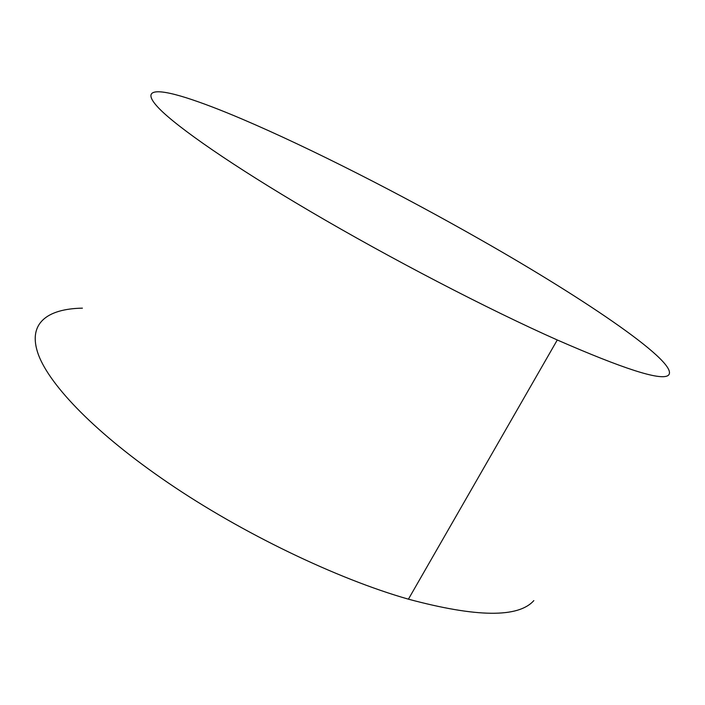 <?xml version="1.0" encoding="UTF-8"?>
<svg xmlns="http://www.w3.org/2000/svg" width="705" height="705" viewBox="0 0 705 705"><rect width="100%" height="100%" fill="white"/><g stroke="black" fill="none" stroke-linecap="round" stroke-linejoin="round"><path stroke-width="1.06" d="M310.006 211.236C389.9 258.286 488.301 309.372 557.285 339.977C622.903 368.653 659.774 380.541 667.908 375.633C683.127 365.357 586.031 299.651 481.33 240.158C400.81 194.254 310.887 148.394 242.229 119.127C220.453 109.848 201.797 102.727 186.261 97.775C154.668 87.817 140.744 89.5 159.171 108.561C177.836 127.684 232.465 165.657 310.006 211.236M82.414 308.156C46.803 308.772 27.046 323.621 38.458 354.826C50.143 386.023 96.603 434.174 168.098 482.793C241.718 533.077 337.157 578.92 408.424 599.171C476.589 617.474 518.386 617.95 533.826 600.607M408.424 599.171L557.285 339.977"/></g></svg>
